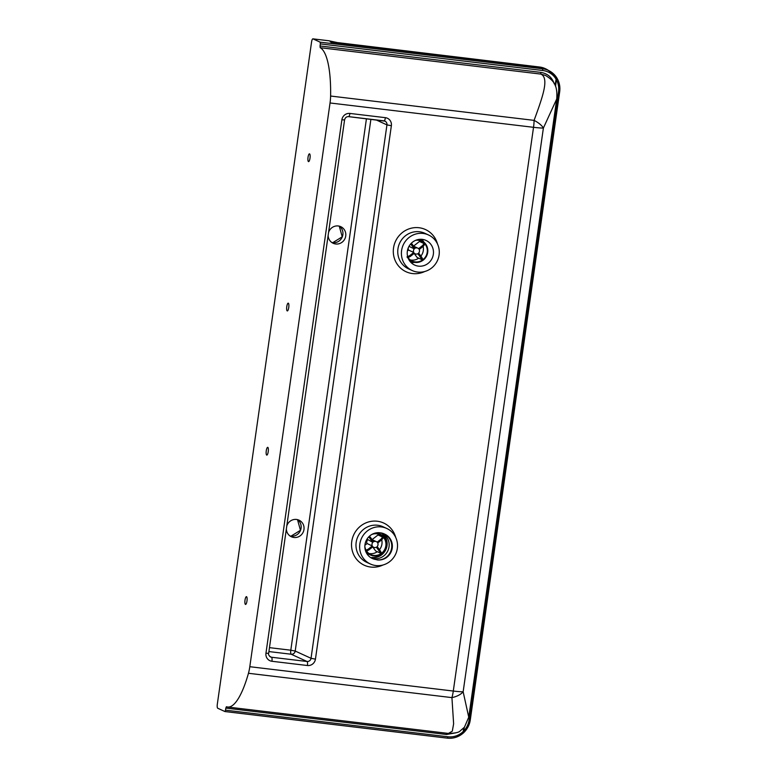<?xml version="1.0" encoding="UTF-8"?>
<svg xmlns="http://www.w3.org/2000/svg" width="777" height="777" viewBox="0 0 777 777"><rect width="100%" height="100%" fill="white"/><g stroke="black" fill="none" stroke-linecap="round" stroke-linejoin="round"><path stroke-width="1.17" d="M375.835 565.549A19.571 18.813 -65.3 0 1 370.415 564.024A19.571 18.813 -65.3 0 1 360.46 541.132A19.571 18.813 -65.3 0 1 381.332 526.932A19.571 18.813 -65.3 0 1 386.752 528.457A19.571 18.813 -65.3 0 1 396.697 551.349A19.571 18.813 -65.3 0 1 375.835 565.549M308.469 161.597A3.914 1.03 96.8 0 1 308.013 157.449A3.914 1.03 96.8 0 1 309.479 153.846A3.914 1.03 96.8 0 1 309.567 153.875A3.914 1.03 96.8 0 1 310.023 158.022A3.914 1.03 96.8 0 1 308.556 161.616A3.914 1.03 96.8 0 1 308.469 161.597M287.218 310.917A3.914 1.03 96.8 0 1 286.762 306.769A3.914 1.03 96.8 0 1 288.228 303.166A3.914 1.03 96.8 0 1 288.316 303.185A3.914 1.03 96.8 0 1 288.772 307.342A3.914 1.03 96.8 0 1 287.305 310.936A3.914 1.03 96.8 0 1 287.218 310.917M245.445 604.399A3.914 1.03 96.8 0 1 244.998 600.252A3.914 1.03 96.8 0 1 246.464 596.658A3.914 1.03 96.8 0 1 246.542 596.678A3.914 1.03 96.8 0 1 246.999 600.825A3.914 1.03 96.8 0 1 245.532 604.428A3.914 1.03 96.8 0 1 245.445 604.399M266.696 455.079A3.914 1.03 96.8 0 1 266.249 450.932A3.914 1.03 96.8 0 1 267.715 447.338A3.914 1.03 96.8 0 1 267.793 447.358A3.914 1.03 96.8 0 1 268.25 451.505A3.914 1.03 96.8 0 1 266.783 455.108A3.914 1.03 96.8 0 1 266.696 455.079M376.379 559.586A13.568 13.044 -65.3 0 1 376.078 559.557A13.568 13.044 -65.3 0 1 372.329 558.498A13.568 13.044 -65.3 0 1 365.423 542.628A13.568 13.044 -65.3 0 1 379.895 532.779A13.568 13.044 -65.3 0 1 380.186 532.818L380.847 533.119A13.568 13.044 -65.3 0 1 384.304 534.139A13.568 13.044 -65.3 0 1 391.249 549.863A13.568 13.044 -65.3 0 1 377.03 559.887L376.379 559.586M381.546 533.245A13.568 13.044 -65.3 0 1 385.538 548.883A13.568 13.044 -65.3 0 1 371.804 557.488L374.417 558.692A13.568 13.044 114.7 0 0 388.413 549.378A13.568 13.044 114.7 0 0 382.964 533.614M422.251 239.365A13.568 13.044 -65.3 0 1 426.01 240.423A13.568 13.044 -65.3 0 1 432.915 256.293A13.568 13.044 -65.3 0 1 418.444 266.142A13.568 13.044 -65.3 0 1 414.685 265.083A13.568 13.044 -65.3 0 1 407.789 249.213A13.568 13.044 -65.3 0 1 422.251 239.365M411.062 262.568A13.568 13.044 114.7 0 0 414.646 262.344M423.912 242.171A13.568 13.044 114.7 0 0 421.746 239.316M423.096 233.44A19.571 18.813 -65.3 0 1 428.515 234.975A19.571 18.813 -65.3 0 1 438.471 257.857A19.571 18.813 -65.3 0 1 417.599 272.057A19.571 18.813 -65.3 0 1 412.179 270.532A19.571 18.813 -65.3 0 1 402.224 247.649A19.571 18.813 -65.3 0 1 423.096 233.44M328.564 232.449A9.13 8.78 -65.3 0 1 340.782 226.68A9.13 8.78 -65.3 0 1 335.693 243.988A9.13 8.78 -65.3 0 1 328.137 235.45M286.791 525.942A9.13 8.78 -65.3 0 1 299.019 520.172A9.13 8.78 -65.3 0 1 293.92 537.48A9.13 8.78 -65.3 0 1 286.363 528.943M464.461 731.817L463.782 730.924L463.432 732.866A20.872 20.066 114.7 0 1 447.406 738.15M224.98 711.547L447.338 738.14L447.95 736.781L225.524 710.168L224.941 711.547L217.715 708.236A3.652 0.962 96.8 0 1 217.317 704.205L311.558 42.055A3.652 0.962 96.8 0 1 312.908 38.85A3.652 0.962 96.8 0 1 312.985 38.869L328.924 40.783L337.354 42.57M463.17 732.06L463.626 728.107M557.381 78.904L556.682 77.661L557.43 78.943C559.547 82.945 560.295 87.228 559.683 91.793L559.634 91.754A20.872 20.066 114.7 0 0 557.381 78.904L556.449 79.866A19.308 18.561 -65.3 0 1 558.527 91.754L469.123 719.92A19.308 18.561 -65.3 0 1 463.782 730.924L464.287 727.379M556.73 77.719L548.377 70.406A20.872 20.066 114.7 0 1 556.682 77.661L555.526 86.315M555.108 85.315L556.167 78.632M339.578 42.939L539.335 67.278A20.872 20.066 114.7 0 1 545.124 68.91L548.377 70.406A20.872 20.066 114.7 0 0 542.599 68.784L320.173 42.172L320.347 43.901L542.773 70.503A19.308 18.561 -65.3 0 1 556.002 79.05M320.173 42.172L312.985 38.869M225.524 710.168L225.816 708.09L446.503 734.488L455.914 732.818M249.805 666.705L330.04 102.972L533.527 127.311A15.657 4.118 96.8 0 0 534.09 120.377L330.604 96.037A73.679 19.396 -83.2 0 0 320.211 47.698L540.909 74.097C549.504 78.224 542.56 97.086 534.09 120.377A15.657 6.566 23.7 0 1 543.385 128.05A15.657 1.272 -171.9 0 1 533.527 127.311L453.292 691.044L249.805 666.705A15.657 4.118 96.8 0 1 248.455 673.28A73.679 19.396 -83.2 0 1 227.632 707.021A73.679 19.396 -83.2 0 1 226.418 706.73L225.816 708.09M330.604 96.037A15.657 4.118 96.8 0 1 330.04 102.972M468.745 717.2L463.15 691.783L543.385 128.05L556.73 98.98C557.614 85.577 554.331 81.012 545.6 75.486L540.909 74.097L540.743 72.378L320.046 45.979L320.211 47.698M320.046 45.979L320.347 43.901M539.568 67.026A3.127 0.826 96.8 0 1 539.636 67.016L338.082 42.657L539.704 67.036A19.367 18.619 -65.3 0 1 545.066 68.551L539.636 67.016A3.127 0.826 96.8 0 1 539.704 67.036L540.229 67.278A19.367 18.619 -65.3 0 1 545.59 68.794A19.367 18.619 -65.3 0 1 548.465 70.445M331.488 42.424L330.196 41.715M331.507 42.308L540.229 67.278M248.455 673.28L451.932 697.62A15.657 4.118 96.8 0 0 453.292 691.044A15.657 1.272 8.1 0 0 463.15 691.783A15.657 8.702 171 0 1 451.932 697.62L453.622 723.814L452.301 731.206L448.416 733.43L227.632 707.021M556.73 98.98L468.754 717.19L464.432 727.214L460.256 730.856C459.081 732.39 455.128 733.255 448.416 733.43M371.804 557.488A13.568 13.044 114.7 0 0 385.975 549.32A13.568 13.044 114.7 0 0 382.265 533.411M377.03 559.887A13.568 13.044 114.7 0 0 391.754 550.223A13.568 13.044 114.7 0 0 384.897 534.217A13.568 13.044 114.7 0 0 380.847 533.119M384.897 534.217L384.246 533.916A13.568 13.044 114.7 0 0 380.186 532.818M419.24 240.433A10.956 10.538 -65.3 0 1 421.056 242.181M423.125 246.396A10.956 10.538 -65.3 0 1 420.881 256.109M418.677 258.178A10.956 10.538 -65.3 0 1 410.285 259.936M415.744 240.278A10.956 10.538 -65.3 0 1 426.495 254.992A10.956 10.538 -65.3 0 1 407.886 257.391M417.502 239.685A11.48 11.033 -65.3 0 1 426.962 255.177A11.48 11.033 -65.3 0 1 408.585 259.1M410.664 243.959L411.295 244.774A8.353 8.023 -65.3 0 1 412.101 244.133L411.373 243.191M407.575 257.779L410.275 256.478A8.353 8.023 -65.3 0 1 409.673 255.662L413.762 252.457A3.127 3.011 -65.3 0 1 414.296 248.873L408.984 246.358M414.296 248.873L411.295 244.774M409.673 255.662L406.983 256.964M420.843 257.809L421.804 259.567L422.62 258.926L421.658 257.177A8.353 8.023 -65.3 0 1 420.843 257.809L417.832 253.71A3.127 3.011 -65.3 0 1 414.364 253.273L410.275 256.478M413.558 246.115L419.483 241.462L424.057 243.57L422.678 245.464A8.353 8.023 -65.3 0 1 423.271 246.28L419.182 249.495A3.127 3.011 -65.3 0 1 418.648 253.069L421.658 257.177M414.16 253.428L417.113 257.459L421.688 259.557M423.271 246.28L424.66 244.386A10.956 10.538 114.7 0 0 424.155 243.687M424.057 243.57L424.66 244.386M412.101 244.133L415.112 248.232A3.127 3.011 -65.3 0 1 418.58 248.679L422.678 245.464M407.391 250.952L408.537 250.048L413.762 252.457M408.537 250.048A3.127 3.011 -65.3 0 1 409.071 246.474M377.865 533.974A10.956 10.538 -65.3 0 1 379.681 535.722M381.721 539.84A10.956 10.538 -65.3 0 1 379.467 549.689M377.301 551.709A10.956 10.538 -65.3 0 1 368.91 553.467M371.843 534.45A10.956 10.538 -65.3 0 1 385.12 548.523A10.956 10.538 -65.3 0 1 364.85 546.6M374.563 533.275A11.48 11.033 -65.3 0 1 385.586 548.717A11.48 11.033 -65.3 0 1 370.542 555.05L366.627 553.253A11.48 11.033 -65.3 0 1 366.598 553.243M370.542 555.05A11.48 11.033 -65.3 0 1 365.18 549.562M368.725 536.897L369.823 538.267A8.353 8.023 -65.3 0 1 370.639 537.626L369.463 536.179M366.113 551.272L368.803 549.97A8.353 8.023 -65.3 0 1 368.211 549.154L372.3 545.949A3.127 3.011 -65.3 0 1 372.834 542.365L366.997 539.141M372.834 542.365L369.823 538.267M368.211 549.154L365.511 550.456M379.38 551.311L380.215 553.049L381.148 552.418L380.186 550.67A8.353 8.023 -65.3 0 1 379.38 551.311L376.369 547.202A3.127 3.011 -65.3 0 1 372.902 546.765L368.803 549.97M372.086 539.607L378.02 534.955L382.595 537.062L381.206 538.956A8.353 8.023 -65.3 0 1 381.808 539.772L377.719 542.987A3.127 3.011 -65.3 0 1 377.185 546.561L380.186 550.67M372.698 546.921L375.641 550.951L380.215 553.049M381.808 539.772L383.187 537.878A10.956 10.538 114.7 0 0 382.692 537.179M382.595 537.062L383.187 537.878M370.639 537.626L373.64 541.734A3.127 3.011 -65.3 0 1 377.117 542.171L381.206 538.956M364.918 545.231L367.074 543.541L372.3 545.949M367.074 543.541A3.127 3.011 -65.3 0 1 367.599 539.966M370.415 564.024L366.754 562.344A19.571 18.813 -65.3 0 1 356.798 539.452A19.571 18.813 -65.3 0 1 377.671 525.252A19.571 18.813 -65.3 0 1 383.09 526.777L386.752 528.457M395.678 537.354A23.223 22.319 114.7 0 0 377.263 521.231A23.223 22.319 114.7 0 0 351.758 541.482A23.223 22.319 114.7 0 0 370.746 567.055A23.223 22.319 114.7 0 0 382.974 565.005M412.179 270.532L408.517 268.852A19.571 18.813 -65.3 0 1 398.572 245.969A19.571 18.813 -65.3 0 1 419.434 231.76A19.571 18.813 -65.3 0 1 424.854 233.285L428.515 234.975M437.451 243.861A23.223 22.319 114.7 0 0 419.036 227.739A23.223 22.319 114.7 0 0 393.531 247.989A23.223 22.319 114.7 0 0 412.509 273.562A23.223 22.319 114.7 0 0 424.747 271.513M339.277 226.156L342.23 236.81L332.779 242.657L331.779 242.482A9.13 8.78 114.7 0 0 339.287 226.156M291.045 536.159A9.13 8.78 114.7 0 0 297.513 519.648L300.456 530.293L291.006 536.149L290.015 535.965A9.13 8.78 114.7 0 0 291.045 536.159M470.231 719.92L470.279 719.958C469.599 724.514 467.676 728.467 464.529 731.827L463.529 732.847C458.828 736.984 453.447 738.752 447.367 738.15L224.941 711.547M463.131 731.623A19.308 18.561 -65.3 0 1 447.95 736.781M558.527 91.754L559.683 91.793L470.279 719.958L469.123 719.92M539.335 67.278L542.599 68.784L542.773 70.503M446.892 733.245L446.503 734.488M554.302 83.935C552.029 77.321 547.513 73.475 540.743 72.378M341.88 119.804L265.957 653.224A7.304 7.022 114.7 0 0 271.931 661.276L307.42 665.52A7.304 7.022 114.7 0 0 315.443 659.149L391.365 125.719A7.304 7.022 114.7 0 0 385.392 117.677L349.903 113.432A7.304 7.022 114.7 0 0 341.88 119.804L344.58 119.891L268.657 653.321L265.957 653.224M376.194 119.94L386.946 124.883L311.033 658.304L295.211 651.048L370.891 119.308M348.475 116.608A3.652 0.962 -83.2 0 0 348.552 116.637A3.652 0.962 -83.2 0 0 349.903 113.432M271.931 661.276A3.652 0.962 -83.2 0 0 271.532 657.245A3.652 3.516 -65.3 0 1 270.522 656.963C268.716 655.37 268.104 654.156 268.657 653.321M348.64 116.628L383.964 120.853A3.652 0.962 -83.2 0 0 384.042 120.882A3.652 0.962 -83.2 0 0 385.392 117.677M307.42 665.52A3.652 0.962 -83.2 0 0 307.022 661.489L271.532 657.245L269.687 656.4M384.11 120.882A3.652 3.516 -65.3 0 1 386.946 124.883L391.365 125.719M315.443 659.149L311.033 658.304A3.652 3.516 -65.3 0 1 307.022 661.489L291.2 654.234L268.91 651.563M366.433 118.774L290.802 650.203L295.211 651.048A3.652 3.516 -65.3 0 1 291.2 654.234A3.652 0.962 -83.2 0 1 290.802 650.203L269.464 647.649M545.59 68.794L545.066 68.551M384.974 121.144L348.552 116.637C346.493 116.569 345.163 117.657 344.58 119.891M312.908 38.85L328.807 40.754M411.927 261.519L409.246 260.285M421.503 240.647L418.822 239.423M414.219 253.38L415.171 253.817M413.636 246.222L417.783 248.125M380.128 534.188L377.03 532.76M372.756 546.872L373.698 547.309M372.173 539.714L376.311 541.618"/></g></svg>
